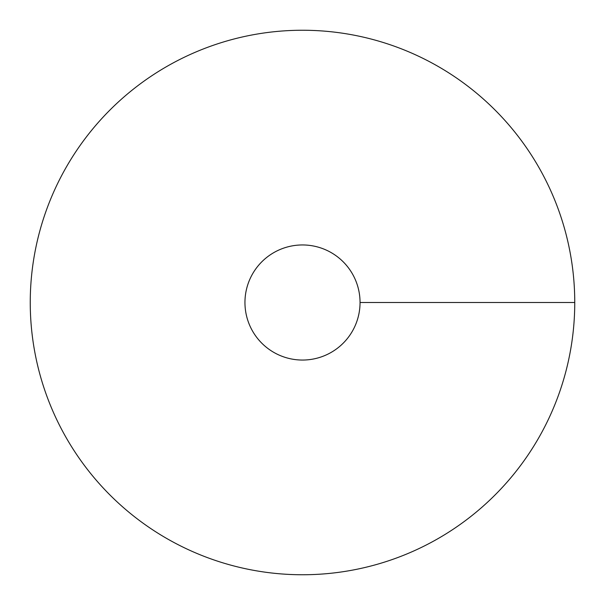<?xml version="1.0" encoding="UTF-8"?>
<svg xmlns="http://www.w3.org/2000/svg" width="605" height="605" viewBox="0 0 605 605"><rect width="100%" height="100%" fill="white"/><g stroke="black" fill="none" stroke-linecap="round" stroke-linejoin="round"><path stroke-width="0.91" d="M302.5 574.75A272.25 272.25 0 0 0 538.276 166.375A272.25 272.25 0 0 0 66.724 166.375A272.25 272.25 0 0 0 302.5 574.75M302.5 360.051A57.551 57.551 0 0 0 352.337 273.725A57.551 57.551 0 0 0 252.663 273.725A57.551 57.551 0 0 0 302.5 360.051M574.75 302.5L360.051 302.5"/></g></svg>
